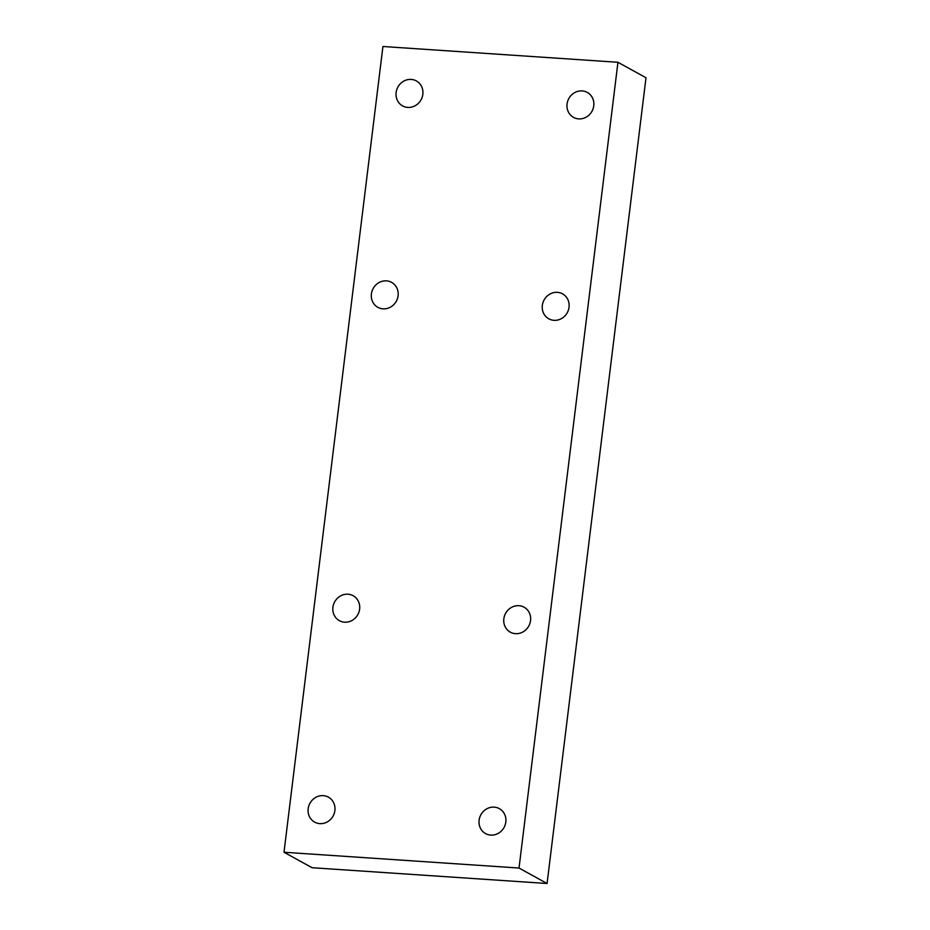 <?xml version="1.0" encoding="UTF-8"?>
<svg xmlns="http://www.w3.org/2000/svg" width="930" height="930" viewBox="0 0 930 930"><rect width="100%" height="100%" fill="white"/><g stroke="black" fill="none" stroke-linecap="round" stroke-linejoin="round"><path stroke-width="1.4" d="M323.256 795.65A14.252 13.218 118.9 0 1 328.418 797.161A14.252 13.218 118.9 0 1 334.265 813.355A14.252 13.218 118.9 0 1 319.827 823.631A14.252 13.218 118.9 0 1 314.654 822.12A14.252 13.218 118.9 0 1 308.807 805.926A14.252 13.218 118.9 0 1 323.256 795.65M518.917 605.697A14.252 13.218 118.9 0 1 524.078 607.197A14.252 13.218 118.9 0 1 529.926 623.402A14.252 13.218 118.9 0 1 515.476 633.667A14.252 13.218 118.9 0 1 510.314 632.168A14.252 13.218 118.9 0 1 504.467 615.962A14.252 13.218 118.9 0 1 518.917 605.697M557.396 292.346A14.252 13.218 118.9 0 1 562.557 293.857A14.252 13.218 118.9 0 1 568.404 310.05A14.252 13.218 118.9 0 1 553.955 320.327A14.252 13.218 118.9 0 1 548.793 318.816A14.252 13.218 118.9 0 1 542.946 302.622A14.252 13.218 118.9 0 1 557.396 292.346M411.2 79.422A14.252 13.218 118.9 0 1 416.361 80.933A14.252 13.218 118.9 0 1 422.208 97.127A14.252 13.218 118.9 0 1 407.759 107.403A14.252 13.218 118.9 0 1 402.597 105.904A14.252 13.218 118.9 0 1 396.75 89.699A14.252 13.218 118.9 0 1 411.2 79.422M386.462 280.86A14.252 13.218 118.9 0 1 391.623 282.371A14.252 13.218 118.9 0 1 397.47 298.565A14.252 13.218 118.9 0 1 383.032 308.841A14.252 13.218 118.9 0 1 377.871 307.342A14.252 13.218 118.9 0 1 372.023 291.137A14.252 13.218 118.9 0 1 386.462 280.86M582.122 90.908A14.252 13.218 118.9 0 1 587.283 92.419A14.252 13.218 118.9 0 1 593.131 108.612A14.252 13.218 118.9 0 1 578.693 118.889A14.252 13.218 118.9 0 1 573.531 117.378A14.252 13.218 118.9 0 1 567.684 101.184A14.252 13.218 118.9 0 1 582.122 90.908M347.994 594.212A14.252 13.218 118.9 0 1 353.156 595.723A14.252 13.218 118.9 0 1 359.003 611.917A14.252 13.218 118.9 0 1 344.553 622.193A14.252 13.218 118.9 0 1 339.392 620.682A14.252 13.218 118.9 0 1 333.545 604.488A14.252 13.218 118.9 0 1 347.994 594.212M494.179 807.135A14.252 13.218 118.9 0 1 499.34 808.635A14.252 13.218 118.9 0 1 505.188 824.84A14.252 13.218 118.9 0 1 490.749 835.105A14.252 13.218 118.9 0 1 485.588 833.606A14.252 13.218 118.9 0 1 479.741 817.4A14.252 13.218 118.9 0 1 494.179 807.135M382.928 46.5L617.95 62.287L646.001 77.748L547.073 883.5L312.05 867.713L283.999 852.252L382.928 46.5M617.95 62.287L519.021 868.039L283.999 852.252M519.021 868.039L547.073 883.5"/></g></svg>
